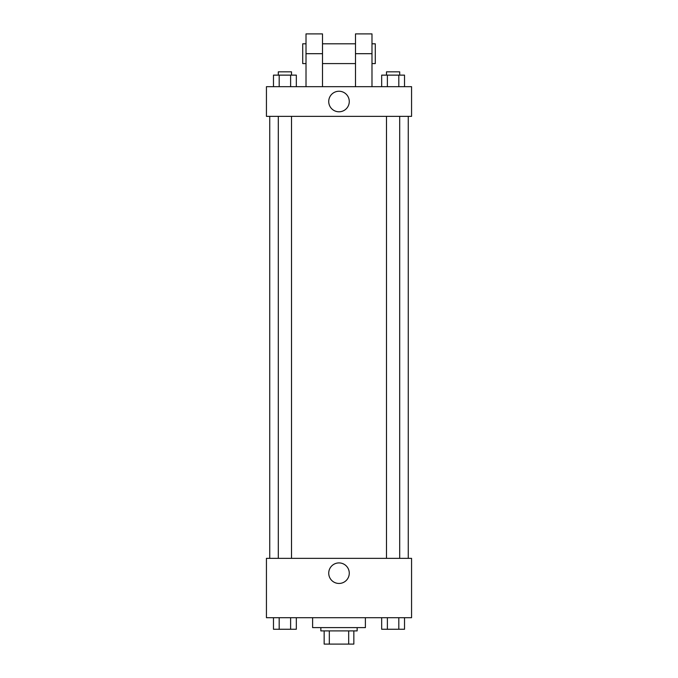 <?xml version="1.0" encoding="UTF-8"?>
<svg xmlns="http://www.w3.org/2000/svg" width="678" height="678" viewBox="0 0 678 678"><rect width="100%" height="100%" fill="white"/><g stroke="black" fill="none" stroke-linecap="round" stroke-linejoin="round"><path stroke-width="1.02" d="M348.678 630.904L348.678 644.1L324.16 644.1L324.16 630.904M348.678 644.1L353.84 644.1L353.84 630.904L353.84 644.1M357.145 627.608L357.145 630.904L320.855 630.904L320.855 627.608M329.322 630.904L329.322 644.1M312.609 617.709L312.609 627.608L365.391 627.608L365.391 617.709M411.563 617.709L266.437 617.709L266.437 558.341L411.563 558.341L411.563 617.709M349.272 573.181A10.272 10.272 0 0 1 333.864 582.08A10.272 10.272 0 0 1 333.864 564.291A10.272 10.272 0 0 1 349.272 573.181M408.266 116.362L408.266 558.341M386.494 558.341L386.494 116.362M291.506 116.362L291.506 558.341M411.563 116.362L266.437 116.362L266.437 86.674L411.563 86.674L411.563 116.362L266.437 116.362M404.52 617.709L404.52 629.26L381.672 629.26L381.672 617.709M398.808 617.709L398.808 629.26M387.384 617.709L387.384 629.26M399.689 629.26L386.494 629.286M296.328 617.709L296.328 629.26L273.48 629.26L273.48 617.709M290.616 617.709L290.616 629.26M279.192 617.709L279.192 629.26M291.506 629.26L278.311 629.286M404.52 86.674L404.52 75.131L381.672 75.131L381.672 86.674M398.808 75.131L398.808 86.674M387.384 75.131L387.384 86.674M386.494 75.131L386.494 71.834L399.689 71.834L399.689 75.131M296.328 86.674L296.328 75.131L273.48 75.131L273.48 86.674M290.616 75.131L290.616 86.674M279.192 75.131L279.192 86.674M278.311 75.131L278.311 71.834L291.506 71.834L291.506 75.131M328.728 101.514A10.272 10.272 0 0 1 344.136 92.623A10.272 10.272 0 0 1 344.136 110.412A10.272 10.272 0 0 1 328.728 101.514M355.492 86.674L355.492 53.689L371.985 53.689L371.985 33.9L355.492 33.9L355.492 53.689M355.492 43.799L322.508 43.799M306.015 86.674L306.015 53.689L322.508 53.689L322.508 86.674M322.508 53.689L322.508 33.9L306.015 33.9L306.015 53.689M371.985 86.674L371.985 53.689M371.985 63.588L375.281 63.588L375.281 43.799L371.985 43.799M306.015 43.799L302.719 43.799L302.719 63.588L306.015 63.588M269.734 116.362L269.734 558.341M399.689 558.341L399.689 116.362M278.311 116.362L278.311 558.341M355.492 63.588L322.508 63.588"/></g></svg>
